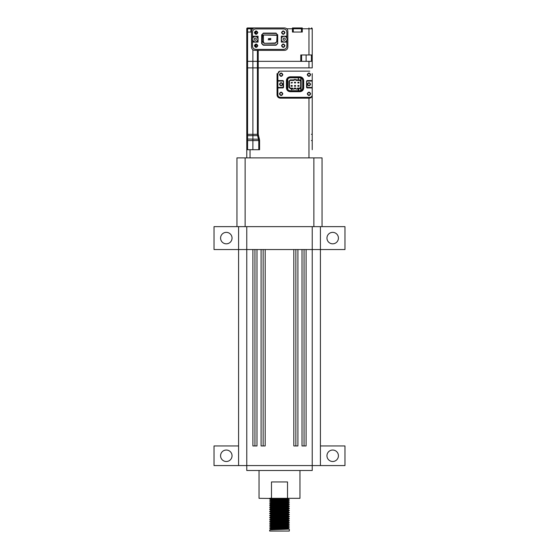 <?xml version="1.0" encoding="UTF-8"?>
<svg xmlns="http://www.w3.org/2000/svg" width="559" height="559" viewBox="0 0 559 559"><rect width="100%" height="100%" fill="white"/><g stroke="black" fill="none" stroke-linecap="round" stroke-linejoin="round"><path stroke-width="0.84" d="M232.041 455.767A5.73 5.73 0 0 0 226.311 450.037A5.73 5.73 0 0 0 220.581 455.767A5.73 5.73 0 0 0 226.311 461.496A5.73 5.73 0 0 0 232.041 455.767M338.419 238.092A5.73 5.73 0 0 0 332.689 232.362A5.73 5.73 0 0 0 326.959 238.092A5.73 5.73 0 0 0 332.689 243.822A5.73 5.73 0 0 0 338.419 238.092M232.041 238.092A5.73 5.73 0 0 0 226.311 232.362A5.73 5.73 0 0 0 220.581 238.092A5.73 5.73 0 0 0 226.311 243.822A5.73 5.73 0 0 0 232.041 238.092M338.419 455.767A5.73 5.73 0 0 0 332.689 450.037A5.73 5.73 0 0 0 326.959 455.767A5.73 5.73 0 0 0 332.689 461.496A5.73 5.73 0 0 0 338.419 455.767M274.406 498.495L259.041 498.321L259.041 470.496M287.515 498.321L271.485 498.321L271.485 481.949L287.515 481.949L287.515 498.321L299.959 498.321L299.959 470.496M320.419 445.942L344.966 445.942L344.966 465.584L320.419 465.584L320.419 249.552L320.419 465.584L312.229 465.584L312.229 470.496L246.771 470.496L246.771 465.584L238.581 465.584L238.581 226.64L238.581 249.552L214.034 249.552L214.034 226.64L236.946 226.64L236.946 157.897L322.054 157.897L322.054 226.64L313.872 226.64L313.872 157.897M288.57 500.005L281.331 499.676M274.406 499.432L269.697 499.11L270.822 498.16M288.57 502.08L269.697 501.192C269.075 500.822 289.925 500.48 289.317 500.13L270.43 498.963M289.317 528.975L289.317 531.05L269.683 531.05L269.697 529.995C269.075 529.666 289.925 529.317 289.317 528.975L288.192 528.325L288.192 527.801L284.594 527.493M288.57 529.1L269.697 528.213L270.822 527.263L288.192 526.243L277.669 525.656M284.594 528.632L270.43 528.059M281.331 526.697L269.697 525.837C269.075 525.509 289.925 525.16 289.317 524.817L270.43 523.902M269.683 528.192C269.075 527.843 289.925 527.5 289.317 527.151L270.43 525.984M281.331 524.615L269.697 524.056L270.822 523.105L288.192 522.085L277.669 521.498M281.331 527.354L270.822 526.781L269.697 526.131C269.075 525.767 289.925 525.418 289.317 525.076L289.317 524.817M288.57 522.868L272.554 522.218L269.697 521.68C269.075 521.351 289.925 521.002 289.317 520.66L284.594 520.317M269.683 524.035C269.075 523.685 289.925 523.343 289.317 522.993L270.43 521.827M288.57 520.785L269.697 519.898L270.822 518.948L288.192 517.927L277.669 517.341M277.669 520.08L270.43 519.751M281.331 523.196L270.822 522.623L269.697 521.973C269.075 521.61 289.925 521.261 289.317 520.918L289.317 520.66M288.57 518.71L281.331 518.382M274.406 518.137L269.697 517.522C269.075 517.194 289.925 516.844 289.317 516.502L270.43 515.594M269.683 519.877C269.075 519.535 289.925 519.185 289.317 518.836L270.43 517.669M288.57 516.628L269.697 515.74L270.822 514.79L288.192 513.77L277.669 513.183M273.351 518.71L270.822 518.472L269.697 517.816C269.075 517.452 289.925 517.11 289.317 516.761L289.317 516.502M288.57 514.553L272.554 513.903L269.697 513.365C269.075 513.036 289.925 512.687 289.317 512.344L277.669 511.764M269.683 515.719C269.075 515.377 289.925 515.028 289.317 514.678L277.669 513.84M288.57 512.47L274.406 511.904M281.331 512.799L270.822 512.233L269.697 511.583L270.822 510.633L288.192 509.612L277.669 509.025M281.331 514.881L270.822 514.315L269.697 513.658C269.075 513.295 289.925 512.952 289.317 512.603L289.317 512.344M288.57 510.395L274.406 509.822M274.406 510.968L270.808 510.653L269.697 509.207C269.075 508.879 289.925 508.529 289.317 508.187L270.43 507.279M269.683 511.562C269.075 511.219 289.925 510.87 289.317 510.528L270.43 509.354M288.57 508.32L274.406 507.747M269.697 509.207L270.822 508.075L269.683 507.146L270.822 506.475L288.192 505.455L277.669 504.868M269.683 509.487C269.075 509.137 289.925 508.795 289.317 508.445L289.317 508.187M288.57 506.237L274.406 505.664M270.822 506.475L269.697 505.05C269.075 504.721 289.925 504.379 289.317 504.029L277.669 503.449M269.683 507.404C269.075 507.062 289.925 506.713 289.317 506.37L270.43 505.196M288.57 504.162L274.406 503.589M269.697 505.05L270.822 503.918L269.683 502.988L270.822 502.317L288.192 501.304L277.669 500.71M269.683 505.329C269.075 504.98 289.925 504.637 289.317 504.288L289.317 504.029M281.331 502.408L270.822 501.842L269.697 500.892C269.075 500.564 289.925 500.221 289.317 499.872M269.683 503.247C269.075 502.904 289.925 502.555 289.317 502.213L277.669 501.367M281.331 529.429L270.808 528.842L285.649 528.059L288.178 527.822L289.317 527.151M269.683 527.934C269.075 527.584 289.925 527.242 289.317 526.892L288.178 526.222M289.303 525.09L288.192 525.726L288.192 526.243M281.331 525.271L270.808 524.684L285.649 523.902L288.178 523.664L289.317 522.993M269.683 523.776C269.075 523.427 289.925 523.084 289.317 522.735L288.178 522.064M289.303 520.932L288.178 521.589L284.594 521.254M281.331 521.114L270.808 520.527L285.649 519.751L288.178 519.507L289.317 518.836M269.683 519.618C269.075 519.269 289.925 518.927 289.317 518.577L288.178 517.907M270.822 518.472L285.649 517.669L288.178 517.431L289.317 516.761M273.351 516.628L270.808 516.369L285.649 515.594L288.178 515.349L289.317 514.678M269.683 515.461C269.075 515.112 289.925 514.769 289.317 514.42L288.178 513.749M270.822 514.315L285.649 513.511L288.178 513.274L289.317 512.603M289.303 510.542L288.178 511.192L284.594 510.863M269.683 511.303C269.075 510.961 289.925 510.612 289.317 510.262L288.178 509.598M270.808 510.136L285.649 509.354L288.178 509.116L289.317 508.445M289.303 506.384L288.178 507.034L284.594 506.706M269.683 507.146C269.075 506.803 289.925 506.454 289.317 506.105L288.178 505.441M270.808 505.979L285.649 505.196L288.178 504.959L289.317 504.288M289.303 502.227L288.178 502.883L284.594 502.548M269.683 502.988C269.075 502.646 289.925 502.296 289.317 501.954L288.178 501.283M270.822 501.842L285.649 501.039L288.178 500.801L289.317 500.13M269.683 499.096L286.446 498.321M269.683 498.831L275.741 498.321M322.054 157.897L322.054 226.64L344.966 226.64L344.966 249.552L320.419 249.552L320.419 226.64L320.419 249.552L312.236 249.552L312.229 465.584L246.771 465.584L246.764 249.552L312.236 249.552L312.236 226.64M304.047 445.942L304.047 249.552M302.007 249.552L302.007 445.942L306.094 445.942L306.094 249.552M295.865 445.942L295.865 249.552M293.817 249.552L293.817 445.942L297.912 445.942L297.912 249.552M263.135 445.942L263.135 249.552M261.088 249.552L261.088 445.942L265.183 445.942L265.183 249.552M254.953 445.942L254.953 249.552M252.906 249.552L252.906 445.942L256.993 445.942L256.993 249.552M238.581 465.584L238.581 445.942L238.581 465.584L214.034 465.584L214.034 445.942L238.581 445.942L238.581 249.552L246.764 249.552L246.764 226.64M275.957 498.321L272.457 498.321M270.521 498.321L269.683 498.321M270.43 498.321L272.54 498.321M288.57 498.321L289.317 498.321L288.178 498.726L284.594 498.39M288.661 498.321L286.355 498.321M274.406 529.673L270.822 529.338L288.192 528.325M285.649 528.059L277.669 527.731M274.406 527.591L270.822 527.263M274.406 525.516L270.822 525.181L288.192 524.167L277.669 523.573M274.406 523.434L270.822 523.105M274.406 521.358L270.822 521.03L285.649 520.268L288.192 520.01L285.649 519.751M274.406 519.283L270.822 518.948M274.406 517.201L270.822 516.872L288.192 515.852L277.669 515.265M274.406 515.125L270.822 514.79M270.822 512.233L270.808 512.736L288.192 511.695L277.669 511.108M270.822 508.557L288.192 507.537L277.669 506.95M270.822 504.4L288.192 503.379L277.669 502.793M274.406 502.653L270.822 502.317M274.406 500.571L270.822 500.242L288.192 499.222L277.669 498.635M270.822 526.781L288.178 525.746M288.178 523.664L284.594 523.336M270.822 522.623L288.178 521.589M288.178 519.507L284.594 519.178M288.178 517.431L284.594 517.096M288.178 515.349L284.594 515.021M288.178 513.274L284.594 512.938M270.808 512.212L288.178 511.192M281.331 510.723L273.351 510.395M288.178 509.116L284.594 508.781M281.331 508.648L273.351 508.32M270.808 508.054L288.178 507.034M281.331 506.566L273.351 506.237M288.178 504.959L284.594 504.63M281.331 504.491L273.351 504.162M270.808 503.897L288.178 502.883M288.178 500.801L284.594 500.473M273.351 500.005L270.808 499.739L273.351 499.48L288.178 498.726M245.128 157.897L245.128 226.64L313.872 226.64M245.128 226.64L236.946 226.64M291.854 89.112L291.337 89.112L291.337 89.601L291.854 89.601L291.854 89.112M246.771 157.897L246.771 67.884L246.771 157.897M312.229 149.714L312.229 94.89C312.278 96.623 311.405 97.713 309.616 98.16L308.959 98.16L308.959 157.897M311.852 96.204L312.055 95.806M310.678 97.168L309.777 97.343L309.616 98.16M309.777 97.343L280.318 97.343L309.777 97.343C311.272 97.196 312.09 96.379 312.229 94.89L312.229 87.931L307.08 87.931L306.584 87.442L306.584 81.062M278.557 96.595L278.242 96.204M278.054 95.827L277.865 94.89C278.012 96.379 278.829 97.196 280.318 97.343L280.318 98.16L308.959 98.16L308.959 97.343M277.865 73.613L278.585 71.873C278.368 72.083 281.463 69.365 277.865 73.613L278.585 71.873C278.368 72.083 281.463 69.365 277.865 73.613L277.865 80.566L283.022 80.566L283.511 81.062L283.511 87.442L283.022 87.931L277.865 87.931L277.865 80.566L283.022 80.566L283.511 81.062L283.511 87.442L283.022 87.931L277.865 87.931L277.865 94.89L277.047 94.89C277.236 96.875 278.333 97.965 280.318 98.16M311.489 96.651L311.09 96.959M282.449 93.821C281.673 92.137 280.73 92.137 279.626 93.821M279.828 93.821C280.597 95.512 281.54 95.512 282.651 93.821M282.449 74.675C281.673 72.984 280.73 72.984 279.626 74.675M279.828 74.675C280.597 76.366 281.54 76.366 282.651 74.675M310.266 74.675C309.497 72.984 308.554 72.984 307.443 74.675M307.653 74.675C308.421 76.366 309.365 76.366 310.476 74.675M310.266 93.821C309.497 92.137 308.554 92.137 307.443 93.821M307.653 93.821C308.421 95.512 309.365 95.512 310.476 93.821M287.766 79.168L287.766 89.328M301.105 90.453L301.105 87.602M301.105 80.894L301.105 78.05M309.777 71.154L280.318 71.154L309.777 71.154M312.229 67.884L312.229 61.336L312.229 67.884L246.771 67.884L257.406 67.884L257.406 134.314L247.588 134.335L247.588 61.336L252.885 61.336L252.885 49.758M252.885 149.714L252.899 140.568L247.588 140.568L247.588 135.655L257.587 135.634L257.406 67.884L258.223 67.884L258.216 61.336L312.229 61.336L312.229 54.957L312.229 61.336L311.412 61.336L311.412 54.957M246.771 139.023L258.593 139.226L258.775 140.547L252.899 140.568L252.885 61.336L300.784 61.336L300.784 54.957L312.229 54.957L312.229 28.768L308.959 28.768L308.959 54.957M250.041 157.897L250.041 149.714L259.593 149.714L259.593 140.547L258.775 140.547L257.587 135.634L258.593 139.226L259.383 139.002L258.223 134.314L258.223 67.884M259.593 140.547L259.383 139.002M250.041 149.714L246.771 149.714M258.775 140.547L258.775 149.714L258.775 140.547M259.09 67.884L279.025 67.884M257.406 67.884L257.406 61.336L257.406 67.884L252.885 67.884M251.515 32.045L246.771 32.045L246.771 67.884L246.771 61.336L247.588 61.336L247.588 28.768L246.771 28.768L246.771 32.045L246.771 28.768L247.588 27.95L250.041 27.95M303.907 61.336L279.5 61.336M307.24 74.675C308.386 72.46 309.532 72.46 310.678 74.675C309.532 76.89 308.386 76.89 307.24 74.675M279.416 74.675C280.562 72.46 281.708 72.46 282.854 74.675C281.708 76.89 280.562 76.89 279.416 74.675M279.416 93.821C280.562 91.606 281.708 91.606 282.854 93.821C281.708 96.043 280.562 96.043 279.416 93.821M307.24 93.821C308.386 91.606 309.532 91.606 310.678 93.821C309.532 96.043 308.386 96.043 307.24 93.821M290.17 91.697C287.899 91.459 286.641 90.209 286.404 87.931L286.404 80.566C286.641 78.295 287.899 77.037 290.17 76.807L299.924 76.807C302.202 77.037 303.453 78.295 303.691 80.566L303.691 87.931C303.453 90.209 302.202 91.459 299.924 91.697L290.17 91.697L290.17 91.208C288.185 91.012 287.088 89.922 286.9 87.931L286.9 80.566C287.088 78.581 288.185 77.491 290.17 77.296L299.924 77.296C301.916 77.491 303.006 78.581 303.202 80.566L303.202 87.931C303.006 89.922 301.916 91.012 299.924 91.208L290.17 91.208L290.17 90.712C288.479 90.551 287.557 89.622 287.389 87.931L287.389 80.566C287.557 78.875 288.479 77.953 290.17 77.785L299.924 77.785C301.615 77.953 302.545 78.875 302.705 80.566L302.705 87.931C302.545 89.622 301.615 90.551 299.924 90.712L290.17 90.712M312.229 80.566L307.08 80.566L312.229 80.566L312.229 87.931L307.08 87.931L306.584 87.442L306.667 81.062L307.08 80.566L312.229 80.566L312.229 73.613M307.324 84.248C308.414 82.138 309.504 82.138 310.594 84.248C309.504 86.359 308.414 86.359 307.324 84.248M307.08 87.931L306.584 87.442L307.08 87.931L312.229 87.931L307.08 87.931L306.667 81.062L312.229 81.062M310.266 84.248C309.393 82.564 308.526 82.564 307.653 84.248C308.526 85.939 309.393 85.939 310.266 84.248C309.393 82.564 308.526 82.564 307.653 84.248C308.526 85.939 309.393 85.939 310.266 84.248M277.865 81.062L277.865 80.566L277.865 81.062L283.343 81.062L283.022 80.566L283.511 81.062L283.022 87.931L277.865 87.931L277.865 87.442L277.865 87.931L283.022 87.931L283.511 87.442L283.022 87.931M279.5 84.248C280.59 82.138 281.68 82.138 282.77 84.248C281.68 86.359 280.59 86.359 279.5 84.248M282.449 84.248C281.575 82.564 280.702 82.564 279.828 84.248C280.702 85.939 281.575 85.939 282.449 84.248C281.575 82.564 280.702 82.564 279.828 84.248C280.702 85.939 281.575 85.939 282.449 84.248M306.584 87.442L312.229 87.442M298.443 77.946L298.443 79.308M298.317 79.476L298.303 77.946M298.261 90.348L298.157 89.531L298.261 90.348L298.786 89.531M299.834 79.916L301.147 81.223L301.147 87.281L299.834 88.588L297.5 88.588L297.5 89.077L295.865 89.077L295.865 88.588L294.23 88.588L294.23 89.077L290.261 88.588L288.954 87.281L288.954 81.223L290.261 79.916L294.23 79.916L294.23 79.42L295.865 79.42L295.865 79.916L299.834 79.916L300.651 81.223L299.834 80.405L295.865 80.405L295.865 79.42L294.23 79.42L294.23 79.916M299.834 88.588L300.651 87.281L301.147 87.281M295.865 88.588L295.865 88.098L295.865 89.077L297.5 89.077L297.5 88.098L299.834 88.098L300.651 87.281L300.651 81.223L301.147 81.223M288.954 87.281L290.261 88.588M292.595 88.588L292.595 88.098L292.595 89.077L294.23 89.077L294.23 88.588M291.973 82.739L292.217 82.243L292.217 82.984L291.316 82.613L291.071 82.984L292.217 82.984M291.973 82.487L291.316 82.613M297.877 82.984L299.023 82.984L298.779 82.613L297.877 82.984L297.877 82.243L298.779 82.613L299.023 82.243L297.877 82.243M294.719 82.487L295.62 82.243M295.62 82.984L294.719 82.739M294.474 82.984L294.474 82.243M292.217 85.52L292.217 86.254L292.217 85.52L291.071 85.52L291.071 86.254L292.217 86.254M291.973 85.765L291.316 85.883L291.973 86.009M295.62 85.52L295.62 86.254L295.62 85.52L294.474 85.52L295.376 85.765M295.62 86.254L294.474 86.254L295.376 86.009M294.474 86.254L294.474 85.52M298.122 85.765L297.877 86.254L297.877 85.52L299.023 86.254L298.779 85.765M297.877 86.254L299.023 86.254M298.122 86.009L298.779 86.009M297.877 85.52L299.023 85.52M295.865 88.098L294.23 88.098M292.595 88.098L290.261 88.098L289.443 87.281L289.443 81.223L288.954 81.223M290.261 79.916L289.443 81.223M290.261 80.405L294.23 80.405M297.5 88.098L297.5 88.588M295.865 79.916L295.865 80.405M298.324 90.467L298.974 89.426L298.373 89.489M287.06 79.553L286.9 80.566L286.404 80.566M303.041 88.944L303.202 87.931L302.705 87.931M289.157 91.047L290.17 91.208M282.365 41.387L282.917 41.736M283.329 41.897L283.944 42.016M284.391 42.016L285.013 41.897M285.425 41.736L285.97 41.387M286.278 41.093L286.676 40.534M287.026 39.158C286.858 40.898 285.901 41.855 284.168 42.023C282.428 41.855 281.47 40.898 281.303 39.158C281.47 37.418 282.428 36.468 284.168 36.3C285.901 36.468 286.858 37.418 287.026 39.158M252.493 42.107L252.493 40.115C254.876 42.847 256.728 42.526 258.062 39.158C257.888 40.898 256.937 41.855 255.197 42.023C253.458 41.855 252.5 40.898 252.333 39.158C252.5 37.418 253.458 36.468 255.197 36.3C256.937 36.468 257.888 37.418 258.062 39.158C256.728 35.797 254.876 35.476 252.493 38.208L252.493 36.216L258.062 36.216L258.062 42.107L252.493 42.107L252.493 46.117C252.689 48.102 253.779 49.199 255.77 49.388L283.595 49.388C285.579 49.199 286.669 48.102 286.865 46.117L286.865 40.115M252.493 36.216L252.493 32.205C252.689 30.214 253.779 29.124 255.77 28.935L283.595 28.935C285.579 29.124 286.669 30.214 286.865 32.205L286.865 38.208M286.865 42.107L281.303 42.107L281.303 36.216L286.865 36.216M286.676 37.788L286.278 37.229M285.97 36.936L285.425 36.587M285.013 36.426L284.391 36.307M283.944 36.307L283.329 36.419M282.917 36.587L282.365 36.929M281.547 32.618C282.693 34.833 283.839 34.833 284.985 32.618C283.839 30.396 282.693 30.396 281.547 32.618M281.547 45.705C282.693 47.927 283.839 47.927 284.985 45.705C283.839 43.49 282.693 43.49 281.547 45.705M254.38 45.705C255.526 47.927 256.672 47.927 257.818 45.705C256.672 43.49 255.526 43.49 254.38 45.705M277.376 34.742L276.062 33.107L277.376 34.742L277.697 43.581L277.697 34.742L277.697 43.581L276.062 45.216L263.296 45.216L261.661 43.581L261.661 34.742L261.989 43.581L261.989 34.742L263.296 33.107L261.989 34.742M254.38 32.618C255.526 34.833 256.672 34.833 257.818 32.618C256.672 30.396 255.526 30.396 254.38 32.618M284.573 32.618C283.804 30.927 282.861 30.927 281.75 32.618M281.953 32.618C282.728 34.302 283.672 34.302 284.776 32.618M284.573 45.705C283.804 44.021 282.861 44.021 281.75 45.705M281.953 45.705C282.728 47.396 283.672 47.396 284.776 45.705M257.406 45.705C256.63 44.021 255.694 44.021 254.583 45.705M254.785 45.705C255.561 47.396 256.497 47.396 257.608 45.705M276.062 33.107L263.296 33.107M257.406 32.618C256.63 30.927 255.694 30.927 254.583 32.618M254.785 32.618C255.561 34.302 256.497 34.302 257.608 32.618M277.376 43.581L276.062 45.216M276.062 44.888L263.296 44.888L261.989 43.581M277.089 41.506L275.259 43.336L264.1 43.336L262.276 41.506L262.276 34.986L277.089 34.986L277.089 41.506L275.119 43.008L264.1 43.336M277.089 34.986L276.761 41.373M262.276 34.986L276.761 35.315M262.276 41.506L262.604 35.315M264.239 43.008L262.604 41.373M268.362 38.655L269.354 38.585L269.214 39.878L268.159 39.738L269.249 39.423L269.152 38.655L268.362 38.655M269.864 39.703L270.682 39.493L269.794 38.585L270.856 38.48L269.934 38.76L270.856 39.738L269.864 39.703M266.545 27.95L284.573 27.95C286.564 28.146 287.654 29.236 287.85 31.22L287.85 47.096C287.654 49.087 286.564 50.177 284.573 50.373L254.785 50.373C252.801 50.177 251.711 49.087 251.515 47.096L251.515 31.22C251.711 29.236 252.801 28.146 254.785 27.95L247.588 27.95L247.588 28.768L250.907 28.768L250.907 27.95M284.573 27.95L254.785 27.95M308.959 27.95L308.959 28.768L301.455 28.768L302.279 27.95L292.455 27.95L293.272 28.768L286.739 28.768M255.819 27.95L256.721 27.95M311.412 27.95L312.229 28.768A0.818 0.818 0 0 0 311.412 27.95M301.601 61.336L301.601 54.957M292.455 32.045L302.279 32.045L302.279 27.95A0.818 0.818 0 0 0 301.455 28.768L301.455 32.045L301.455 28.768L293.272 28.768A0.818 0.818 0 0 0 292.455 27.95L292.455 32.045M293.272 32.045L293.272 28.768M257.399 50.373L257.399 61.336L257.399 50.373M257.399 45.978L257.399 45.586L257.399 45.978M257.399 32.883L257.399 32.492L257.399 32.883M263.436 35.315L263.436 42.204M277.047 73.613L277.047 94.89M300.777 90.579L300.777 88.189M300.777 80.314L300.777 77.918M311.412 134.293L312.229 134.293M311.412 140.547L312.229 140.547M246.771 135.432L247.588 135.655L247.588 134.335L246.771 134.335M247.588 149.714L247.588 140.568L246.771 140.568M257.587 135.634L258.377 135.418M257.406 134.314L258.223 134.314M308.959 61.336L308.959 67.884M283.511 87.442L277.865 87.442M286.404 87.931L287.389 87.931M286.9 80.566L287.389 80.566M290.17 76.807L290.17 77.785M299.924 76.807L299.924 77.785M303.691 80.566L302.705 80.566M299.924 91.697L299.924 90.712M303.202 87.931L303.691 87.931M284.168 40.388C282.581 39.57 282.581 38.753 284.168 37.935C285.747 38.753 285.747 39.57 284.168 40.388M263.296 33.435L276.062 33.435M255.197 40.388C253.611 39.57 253.611 38.753 255.197 37.935C256.777 38.753 256.777 39.57 255.197 40.388M306.115 61.336L306.115 54.957M258.216 50.373L258.216 61.336M250.907 32.045L250.907 28.768L252.619 28.768M257.161 31.849L257.161 33.379M257.161 44.944L257.161 46.474M256.001 47.012L256.001 44.399M256.001 33.917L256.001 31.311M255.421 31.493L255.421 33.736M255.421 44.58L255.421 46.83M269.697 529.995L270.822 529.338M269.697 525.837L270.822 525.181M289.303 524.796L288.178 524.146M269.697 521.68L270.822 521.03M289.303 520.639L288.178 519.989M269.697 517.522L270.822 516.872M289.303 516.481L288.178 515.831M269.697 513.365L270.822 512.715M289.303 512.323L288.178 511.674M289.303 508.166L288.178 507.516M289.303 504.008L288.178 503.359M269.697 500.892L270.822 500.242M289.303 499.851L288.178 499.201M270.808 529.359L270.808 528.842M270.808 527.284L270.808 526.76M270.808 525.201L270.808 524.684M288.192 524.167L288.192 523.643M270.808 523.126L270.808 522.609M288.192 522.085L288.192 521.568M270.808 521.044L270.808 520.527M288.192 520.01L288.192 519.486M270.808 518.969L270.808 518.452M288.192 517.927L288.192 517.41M270.808 516.893L270.808 516.369M288.192 515.852L288.192 515.328M270.808 514.811L270.808 514.294M288.192 513.77L288.192 513.253M288.192 511.695L288.192 511.178M288.192 509.612L288.192 509.095M288.192 507.537L288.192 507.02M288.192 505.455L288.192 504.938M288.192 503.379L288.192 502.862M270.808 502.338L270.808 501.821M288.192 501.304L288.192 500.78M270.808 500.263L270.808 499.739M288.192 499.222L288.192 498.705M270.822 528.863L269.697 528.213M270.822 524.705L269.697 524.056M270.822 520.548L269.697 519.898M270.822 516.39L269.697 515.74M270.822 499.76L269.697 499.11M283.511 81.062L283.022 80.566L277.865 80.566M247.588 27.95A0.818 0.818 0 0 0 246.771 28.768"/></g></svg>
